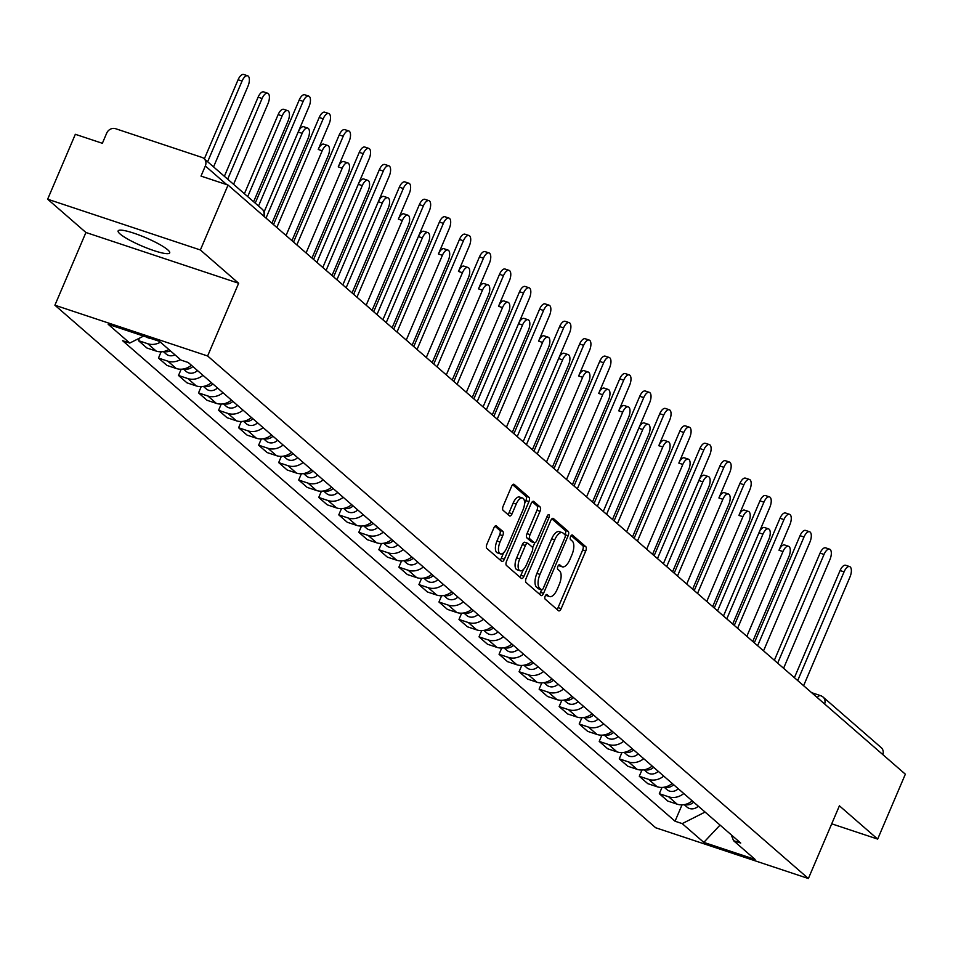 <?xml version="1.0" encoding="UTF-8"?>
<svg xmlns="http://www.w3.org/2000/svg" width="953" height="953" viewBox="0 0 953 953"><rect width="100%" height="100%" fill="white"/><g stroke="black" fill="none" stroke-linecap="round" stroke-linejoin="round"><path stroke-width="1.43" d="M545.199 596.09A2.466 1.096 108.4 0 0 545.128 599.092L558.518 610.742A3.526 1.572 108.4 0 0 558.768 610.885A3.526 1.572 108.4 0 0 561.15 608.645L585.726 551.025A3.526 1.572 108.4 0 0 585.821 546.724L572.431 535.074A2.466 1.096 108.4 0 0 572.253 534.978A2.466 1.096 108.4 0 0 570.597 536.551A2.466 1.096 108.4 0 0 570.525 539.553L572.253 541.066A11.293 5.015 108.4 0 1 571.919 554.813L569.87 559.614A11.293 5.015 108.4 0 1 562.282 566.821A11.293 5.015 108.4 0 1 561.472 566.356L559.733 564.843A2.466 1.096 108.4 0 0 559.554 564.748A2.466 1.096 108.4 0 0 557.898 566.32A2.466 1.096 108.4 0 0 557.827 569.322L559.554 570.835A11.293 5.015 108.4 0 1 559.22 584.582L557.171 589.383A11.293 5.015 108.4 0 1 549.583 596.59A11.293 5.015 108.4 0 1 548.773 596.125L547.034 594.612A2.466 1.096 108.4 0 0 546.855 594.505A2.466 1.096 108.4 0 0 545.199 596.09M120.09 233.985A28.03 4.574 -156.9 0 0 148.144 248.542A28.03 4.574 -156.9 0 0 169.694 252.902A28.03 4.574 -156.9 0 0 167.74 249.817A28.03 4.574 -156.9 0 0 139.686 235.26A28.03 4.574 -156.9 0 0 118.136 230.9A28.03 4.574 -156.9 0 0 120.09 233.985M496.477 525.842A3.526 1.572 108.4 0 0 496.227 525.699A3.526 1.572 108.4 0 0 493.857 527.95L486.959 544.115A3.526 1.572 108.4 0 0 486.852 548.416L501.731 561.353A3.526 1.572 108.4 0 0 501.981 561.496A3.526 1.572 108.4 0 0 504.363 559.244L528.939 501.623A3.526 1.572 108.4 0 0 529.034 497.335L514.167 484.398A3.526 1.572 108.4 0 0 513.905 484.243A3.526 1.572 108.4 0 0 511.535 486.495L503.208 506.019A3.526 1.572 108.4 0 0 503.101 510.32L509.474 515.859A3.526 1.572 108.4 0 0 509.724 516.002A3.526 1.572 108.4 0 0 512.095 513.75L516.228 504.066A9.435 4.193 108.4 0 1 522.578 498.05A9.435 4.193 108.4 0 1 522.971 509.938L506.793 547.868A9.435 4.193 108.4 0 1 500.444 553.884A9.435 4.193 108.4 0 1 500.051 542.007L502.743 535.681A3.526 1.572 108.4 0 0 502.85 531.381L495.941 525.663M207.623 355.981L238.643 283.255L200.368 249.972L228.053 185.073L905.35 774.193L877.665 839.093L839.402 805.809L808.382 878.523L207.623 355.981L54.905 305.21L655.664 827.752L808.382 878.523M526.163 578.209A3.526 1.572 108.4 0 0 526.056 582.509L540.935 595.446A3.526 1.572 108.4 0 0 541.185 595.589A3.526 1.572 108.4 0 0 543.555 593.35L568.131 535.729A3.526 1.572 108.4 0 0 568.238 531.429L553.371 518.492A3.526 1.572 108.4 0 0 553.109 518.349A3.526 1.572 108.4 0 0 550.739 520.6L526.163 578.209M521.339 578.4L506.46 565.463A3.526 1.572 108.4 0 1 506.567 561.162L531.143 503.541A3.526 1.572 108.4 0 1 533.513 501.302A3.526 1.572 108.4 0 1 533.763 501.445L540.137 506.984A3.526 1.572 108.4 0 1 540.029 511.273L530.059 534.645A3.526 1.572 108.4 0 0 529.951 538.945L534.18 542.614A3.526 1.572 108.4 0 0 534.43 542.757A3.526 1.572 108.4 0 0 536.801 540.506L547.177 516.181A2.466 1.096 108.4 0 1 548.845 514.608A2.466 1.096 108.4 0 1 548.94 517.717L523.959 576.291A3.526 1.572 108.4 0 1 521.589 578.542A3.526 1.572 108.4 0 1 521.339 578.4M200.368 249.972L47.65 199.201L75.335 134.302L102.364 143.295L106.676 133.182A7.183 6.326 -49 0 1 115.563 128.691L202 157.424A7.183 6.326 -49 0 1 203.942 158.532L262.111 209.124A7.183 6.326 131 0 1 263.695 216.081M47.65 199.201L85.925 232.484L54.905 305.21M228.053 185.073L201.012 176.091L205.324 165.977A7.183 6.326 -49 0 0 203.942 158.532M811.599 692.652L820.616 695.654A7.183 3.193 108.4 0 1 821.129 695.952A7.183 6.326 131 0 1 823.058 697.048L881.239 747.652A7.183 6.326 131 0 1 882.823 754.609M831.719 823.821L877.665 839.093M683.766 793.527A16.535 14.557 131 0 1 668.637 796.791L677.118 804.165A16.535 14.557 -49 0 0 692.247 800.901M677.118 804.165L667.803 801.068L659.321 793.694L661.99 787.44M668.637 796.791L659.321 793.694M641.953 770.012L639.284 776.266L647.766 783.64L657.082 786.737A16.535 14.557 -49 0 0 672.21 783.473M663.741 776.099A16.535 14.557 131 0 1 648.6 779.363L639.284 776.266M621.916 752.584L619.259 758.838L627.729 766.212L637.045 769.309A16.535 14.557 -49 0 0 652.174 766.045M643.704 758.671A16.535 14.557 131 0 1 628.575 761.935L619.259 758.838M601.891 735.156L599.223 741.41L607.692 748.784L617.008 751.881A16.535 14.557 -49 0 0 632.149 748.629M623.667 741.255A16.535 14.557 131 0 1 608.538 744.507L599.223 741.41M581.854 717.74L579.186 723.994L587.667 731.356L596.983 734.453A16.535 14.557 -49 0 0 612.112 731.201M603.63 723.827A16.535 14.557 131 0 1 588.501 727.091L579.186 723.994M561.817 700.312L559.149 706.566L567.631 713.94L576.946 717.037A16.535 14.557 -49 0 0 592.075 713.773M583.605 706.399A16.535 14.557 131 0 1 568.464 709.663L559.149 706.566M541.78 682.884L539.124 689.138L547.594 696.512L556.909 699.609A16.535 14.557 -49 0 0 572.038 696.345M563.568 688.971A16.535 14.557 131 0 1 548.44 692.235L539.124 689.138M521.756 665.456L519.087 671.71L527.557 679.084L536.873 682.181A16.535 14.557 -49 0 0 552.013 678.917M543.532 671.543A16.535 14.557 131 0 1 528.403 674.807L519.087 671.71M501.719 648.028L499.05 654.282L507.532 661.656L516.848 664.753A16.535 14.557 -49 0 0 531.977 661.501M523.495 654.127A16.535 14.557 131 0 1 508.366 657.379L499.05 654.282M481.682 630.612L479.014 636.866L487.495 644.228L496.811 647.325A16.535 14.557 -49 0 0 511.94 644.073M503.47 636.699A16.535 14.557 131 0 1 488.329 639.951L479.014 636.866M461.645 613.184L458.989 619.438L467.458 626.812L476.774 629.909A16.535 14.557 -49 0 0 491.903 626.645M483.433 619.271A16.535 14.557 131 0 1 468.304 622.535L458.989 619.438M441.62 595.756L438.952 602.01L447.422 609.384L456.737 612.481A16.535 14.557 -49 0 0 471.878 609.217M463.396 601.843A16.535 14.557 131 0 1 448.267 605.107L438.952 602.01M421.583 578.328L418.915 584.582L427.397 591.956L436.712 595.053A16.535 14.557 -49 0 0 451.841 591.789M443.359 584.415A16.535 14.557 131 0 1 428.231 587.679L418.915 584.582M401.547 560.9L398.878 567.154L407.36 574.528L416.675 577.625A16.535 14.557 -49 0 0 431.804 574.361M423.335 566.999A16.535 14.557 131 0 1 408.194 570.251L398.878 567.154M381.51 543.484L378.853 549.726L387.323 557.1L396.639 560.197A16.535 14.557 -49 0 0 411.767 556.945M403.298 549.571A16.535 14.557 131 0 1 388.169 552.823L378.853 549.726M361.485 526.056L358.816 532.31L367.286 539.684L376.602 542.781A16.535 14.557 -49 0 0 391.743 539.517M383.261 532.143A16.535 14.557 131 0 1 368.132 535.407L358.816 532.31M341.448 508.628L338.78 514.882L347.261 522.256L356.577 525.353A16.535 14.557 -49 0 0 371.706 522.089M363.224 514.715A16.535 14.557 131 0 1 348.095 517.979L338.78 514.882M321.411 491.2L318.743 497.454L327.224 504.828L336.54 507.925A16.535 14.557 -49 0 0 351.669 504.661M343.199 497.287A16.535 14.557 131 0 1 328.058 500.551L318.743 497.454M301.374 473.772L298.706 480.026L307.188 487.4L316.503 490.497A16.535 14.557 -49 0 0 331.632 487.233M323.162 479.871A16.535 14.557 131 0 1 308.022 483.123L298.706 480.026M281.349 456.356L278.681 462.598L287.151 469.972L296.466 473.069A16.535 14.557 -49 0 0 311.607 469.817M303.125 462.443A16.535 14.557 131 0 1 287.997 465.695L278.681 462.598M261.313 438.928L258.644 445.182L267.114 452.556L276.43 455.641A16.535 14.557 -49 0 0 291.57 452.389M283.089 445.015A16.535 14.557 131 0 1 267.96 448.279L258.644 445.182M241.276 421.5L238.607 427.754L247.089 435.128L256.405 438.225A16.535 14.557 -49 0 0 271.534 434.961M263.064 427.587A16.535 14.557 131 0 1 247.923 430.851L238.607 427.754M221.239 404.072L218.571 410.326L227.052 417.7L236.368 420.797A16.535 14.557 -49 0 0 251.497 417.533M243.027 410.159A16.535 14.557 131 0 1 227.886 413.423L218.571 410.326M201.214 386.644L198.546 392.898L207.015 400.272L216.331 403.369A16.535 14.557 -49 0 0 231.472 400.105M222.99 392.743A16.535 14.557 131 0 1 207.861 395.995L198.546 392.898M181.177 369.228L178.509 375.47L186.979 382.844L196.294 385.941A16.535 14.557 -49 0 0 211.435 382.689M202.953 375.315A16.535 14.557 131 0 1 187.824 378.567L178.509 375.47M161.14 351.8L158.472 358.054L166.954 365.416L176.269 368.513A16.535 14.557 -49 0 0 191.398 365.261M180.451 359.591A16.535 14.557 131 0 1 167.788 361.151L158.472 358.054M139.495 338.136L138.435 340.626L146.917 348L156.232 351.097A16.535 14.557 -49 0 0 168.895 349.537M160.414 342.175A16.535 14.557 131 0 1 147.751 343.723L138.435 340.626M731.273 834.84L733.536 840.677L755.11 859.439L703.802 842.381L682.217 823.618L705.077 812.063M143.593 336.075L129.751 343.068L122.568 340.674L675.046 821.224L682.217 823.618M129.751 343.068L108.177 324.294L159.485 341.353L181.058 360.127L188.241 362.509L740.719 843.06L733.536 840.677M238.643 283.255L85.925 232.484M682.026 804.868L675.046 821.224M703.802 842.381L720.051 825.084M545.747 595.137A11.293 5.015 108.4 0 0 546.522 595.577L549.583 596.59M561.472 566.356L558.458 565.355A11.293 5.015 108.4 0 0 559.22 565.808L562.282 566.821M556.957 609.384A3.526 1.572 108.4 0 0 558.089 607.621L582.664 550.012A3.526 1.572 108.4 0 0 582.771 545.712L571.145 535.598M565.046 534.812L565.081 534.716A3.526 1.572 108.4 0 0 565.189 530.416L551.87 518.837M539.374 594.088A3.526 1.572 108.4 0 0 540.506 592.325L541.566 589.836M541.459 589.764A2.466 1.096 108.4 0 0 541.638 589.859A2.466 1.096 108.4 0 0 543.293 588.287L564.867 537.718A2.466 1.096 108.4 0 0 564.938 534.704L563.116 533.12A11.293 5.015 108.4 0 0 562.306 532.644A11.293 5.015 108.4 0 0 554.717 539.851L539.97 574.421A11.293 5.015 108.4 0 0 539.636 588.168L541.459 589.764L538.409 588.751A2.466 1.096 108.4 0 0 538.588 588.847A2.466 1.096 108.4 0 0 538.79 588.871M562.306 532.644L559.256 531.631A11.293 5.015 108.4 0 0 551.656 538.838L554.717 539.851M538.409 588.751L536.575 587.155A11.293 5.015 108.4 0 1 536.908 573.408L551.656 538.838M532.274 501.79L537.075 505.96L540.137 506.984M531.667 541.78A3.526 1.572 108.4 0 1 531.381 541.745A3.526 1.572 108.4 0 1 531.119 541.602L526.902 537.921A3.526 1.572 108.4 0 1 527.009 533.632L536.968 510.26A3.526 1.572 108.4 0 0 537.075 505.96M534.764 542.793L532.644 547.761M523.352 569.549L520.91 575.278L523.959 576.291M519.719 558.887A9.435 4.193 108.4 0 0 520.112 570.776A9.435 4.193 108.4 0 0 526.461 564.76L532.167 551.394A3.526 1.572 108.4 0 0 532.262 547.093L528.045 543.424A3.526 1.572 108.4 0 0 527.795 543.281A3.526 1.572 108.4 0 0 525.413 545.521L519.719 558.887L516.657 557.874A9.435 4.193 108.4 0 0 517.062 569.763L520.112 570.776M527.497 543.246L524.984 542.412A3.526 1.572 108.4 0 0 524.734 542.257A3.526 1.572 108.4 0 0 522.363 544.508L525.413 545.521M516.657 557.874L522.363 544.508M519.778 577.041A3.526 1.572 108.4 0 0 520.91 575.278M500.444 553.884L497.383 552.871A9.435 4.193 108.4 0 1 496.989 540.982L499.694 534.669A3.526 1.572 108.4 0 0 499.789 530.368L494.988 526.187M522.578 498.05L519.516 497.037A9.435 4.193 108.4 0 0 513.167 503.053L516.228 504.066M507.913 514.501A3.526 1.572 108.4 0 0 509.045 512.738L513.167 503.053M524.531 503.78L525.877 500.611A3.526 1.572 108.4 0 0 525.985 496.31L512.666 484.732M500.17 559.995A3.526 1.572 108.4 0 0 501.302 558.232L503.672 552.669M752.739 641.452L788.881 556.695A8.267 3.669 108.4 0 0 788.536 546.283A8.267 3.669 108.4 0 0 782.973 551.561L746.83 636.318M693.677 802.14A8.982 7.91 131 0 1 684.945 804.499M698.299 806.167A8.982 7.91 131 0 1 687.042 807.108L684.206 804.642M737.598 628.289L783.962 519.588A8.267 3.669 108.4 0 1 789.525 514.322A8.267 3.669 108.4 0 1 789.87 524.734L779.006 550.238A8.267 3.669 -71.6 0 1 784.569 544.961L788.536 546.283M794.397 677.69L840.093 570.549A8.267 3.669 -71.6 0 1 845.656 565.272L849.623 566.594A8.267 3.669 108.4 0 0 844.06 571.871L797.697 680.561M803.605 685.707L849.969 577.006A8.267 3.669 108.4 0 0 849.623 566.594M732.702 624.024L768.845 539.279A8.267 3.669 108.4 0 0 768.499 528.855A8.267 3.669 108.4 0 0 762.948 534.133L726.794 618.89M673.64 784.712A8.982 7.91 131 0 1 664.908 787.071M678.262 788.739A8.982 7.91 131 0 1 667.005 789.68L664.17 787.214M723.482 616.007L758.969 532.81A8.267 3.669 -71.6 0 1 764.532 527.545L768.499 528.855M712.665 606.596L748.82 521.851A8.267 3.669 108.4 0 0 748.474 511.439A8.267 3.669 108.4 0 0 742.911 516.705L706.757 601.462M653.603 767.296A8.982 7.91 131 0 1 644.883 769.643M658.225 771.311A8.982 7.91 131 0 1 646.968 772.264L644.133 769.798M697.536 593.433L743.9 484.743A8.267 3.669 108.4 0 1 749.451 479.466A8.267 3.669 108.4 0 1 749.797 489.878L738.932 515.394A8.267 3.669 -71.6 0 1 744.496 510.117L748.474 511.439M692.628 589.18L728.783 504.423A8.267 3.669 108.4 0 0 728.437 494.011A8.267 3.669 108.4 0 0 722.874 499.289L686.72 584.034M633.578 749.868A8.982 7.91 131 0 1 624.846 752.227M638.2 753.883A8.982 7.91 131 0 1 626.943 754.836L624.108 752.37M677.5 576.005L723.863 467.315A8.267 3.669 108.4 0 1 729.426 462.038A8.267 3.669 108.4 0 1 729.772 472.45L718.907 497.966A8.267 3.669 -71.6 0 1 724.471 492.689L728.437 494.011M774.36 660.262L820.056 553.121A8.267 3.669 -71.6 0 1 825.62 547.844L829.586 549.166A8.267 3.669 108.4 0 0 824.035 554.443L777.672 663.145M783.58 668.279L829.932 559.578A8.267 3.669 108.4 0 0 829.586 549.166M754.323 642.834L800.032 535.693A8.267 3.669 -71.6 0 1 805.583 530.428L809.562 531.738A8.267 3.669 108.4 0 0 803.998 537.015L757.635 645.717M763.544 650.851L809.907 542.15A8.267 3.669 108.4 0 0 809.562 531.738M734.298 625.406L779.995 518.277A8.267 3.669 -71.6 0 1 785.558 513L789.525 514.322M672.604 571.752L708.746 486.995A8.267 3.669 108.4 0 0 708.401 476.583A8.267 3.669 108.4 0 0 702.837 481.861L666.695 566.606M613.541 732.44A8.982 7.91 131 0 1 604.81 734.799M618.163 736.466A8.982 7.91 131 0 1 606.906 737.408L604.071 734.942M663.383 563.735L698.871 480.538A8.267 3.669 -71.6 0 1 704.434 475.261L708.401 476.583M652.567 554.324L688.709 469.567A8.267 3.669 108.4 0 0 688.364 459.155A8.267 3.669 108.4 0 0 682.813 464.433L646.658 549.19M593.505 715.012A8.982 7.91 131 0 1 584.773 717.371M598.127 719.038A8.982 7.91 131 0 1 586.869 719.98L584.034 717.514M637.426 541.161L683.789 432.459A8.267 3.669 108.4 0 1 689.353 427.194A8.267 3.669 108.4 0 1 689.698 437.606L678.834 463.11A8.267 3.669 -71.6 0 1 684.397 457.833L688.364 459.155M714.262 607.99L759.958 500.849A8.267 3.669 -71.6 0 1 765.521 495.572L769.488 496.894A8.267 3.669 108.4 0 0 763.925 502.171L717.561 610.861M723.47 615.995L769.833 507.306A8.267 3.669 108.4 0 0 769.488 496.894M694.225 590.562L739.921 483.421A8.267 3.669 -71.6 0 1 745.484 478.144L749.451 479.466M632.53 536.896L668.684 452.139A8.267 3.669 108.4 0 0 668.339 441.727A8.267 3.669 108.4 0 0 662.776 447.005L626.621 531.762M573.468 697.584A8.982 7.91 131 0 1 564.748 699.943M578.09 701.611A8.982 7.91 131 0 1 566.832 702.552L563.997 700.086M617.401 523.733L663.764 415.031A8.267 3.669 108.4 0 1 669.316 409.766A8.267 3.669 108.4 0 1 669.661 420.178L658.797 445.682A8.267 3.669 -71.6 0 1 664.36 440.417L668.339 441.727M612.493 519.468L648.648 434.723A8.267 3.669 108.4 0 0 648.302 424.311A8.267 3.669 108.4 0 0 642.739 429.577L606.584 514.334M553.443 680.168A8.982 7.91 131 0 1 544.711 682.515M558.065 684.183A8.982 7.91 131 0 1 546.808 685.136L543.972 682.67M603.285 511.463L638.772 428.266A8.267 3.669 -71.6 0 1 644.335 422.989L648.302 424.311M592.468 502.052L628.611 417.295A8.267 3.669 108.4 0 0 628.265 406.883A8.267 3.669 108.4 0 0 622.702 412.161L586.56 496.906M533.406 662.74A8.982 7.91 131 0 1 524.674 665.087M538.028 666.755A8.982 7.91 131 0 1 526.771 667.708L523.936 665.242M577.327 488.877L623.691 380.187A8.267 3.669 108.4 0 1 629.254 374.91A8.267 3.669 108.4 0 1 629.599 385.322L618.735 410.838A8.267 3.669 -71.6 0 1 624.298 405.561L628.265 406.883M572.431 484.624L608.574 399.867A8.267 3.669 108.4 0 0 608.228 389.455A8.267 3.669 108.4 0 0 602.677 394.733L566.523 479.478M513.369 645.312A8.982 7.91 131 0 1 504.637 647.671M517.991 649.338A8.982 7.91 131 0 1 506.734 650.28L503.899 647.814M557.291 471.461L603.654 362.759A8.267 3.669 108.4 0 1 609.217 357.482A8.267 3.669 108.4 0 1 609.563 367.894L598.698 393.41A8.267 3.669 -71.6 0 1 604.262 388.133L608.228 389.455M552.395 467.196L588.549 382.439A8.267 3.669 108.4 0 0 588.204 372.027A8.267 3.669 108.4 0 0 582.64 377.305L546.486 462.062M493.332 627.884A8.982 7.91 131 0 1 484.6 630.243M497.954 631.91A8.982 7.91 131 0 1 486.697 632.852L483.862 630.386M537.266 454.033L583.617 345.331A8.267 3.669 108.4 0 1 589.18 340.066A8.267 3.669 108.4 0 1 589.526 350.478L578.662 375.982A8.267 3.669 -71.6 0 1 584.225 370.705L588.204 372.027M532.358 449.768L568.512 365.011A8.267 3.669 108.4 0 0 568.167 354.599A8.267 3.669 108.4 0 0 562.604 359.877L526.449 444.634M473.307 610.456A8.982 7.91 131 0 1 464.576 612.815M477.929 614.482A8.982 7.91 131 0 1 466.672 615.424L463.837 612.958M523.149 441.751L558.637 358.554A8.267 3.669 -71.6 0 1 564.188 353.289L568.167 354.599M512.321 432.34L548.475 347.595A8.267 3.669 108.4 0 0 548.13 337.183A8.267 3.669 108.4 0 0 542.567 342.449L506.424 427.206M453.271 593.04A8.982 7.91 131 0 1 444.539 595.387M457.893 597.054A8.982 7.91 131 0 1 446.635 597.996L443.8 595.53M497.192 419.177L543.555 310.487A8.267 3.669 108.4 0 1 549.119 305.21A8.267 3.669 108.4 0 1 549.464 315.622L538.6 341.126A8.267 3.669 -71.6 0 1 544.163 335.861L548.13 337.183M492.296 414.912L528.438 330.167A8.267 3.669 108.4 0 0 528.093 319.755A8.267 3.669 108.4 0 0 522.53 325.021L486.387 409.778M433.234 575.612A8.982 7.91 131 0 1 424.502 577.959M437.856 579.627A8.982 7.91 131 0 1 426.599 580.58L423.763 578.114M483.076 406.907L518.563 323.71A8.267 3.669 -71.6 0 1 524.126 318.433L528.093 319.755M674.188 573.134L719.884 465.993A8.267 3.669 -71.6 0 1 725.447 460.716L729.426 462.038M654.151 555.706L699.859 448.565A8.267 3.669 -71.6 0 1 705.423 443.3L709.389 444.61A8.267 3.669 108.4 0 0 703.826 449.887L657.463 558.589M663.371 563.723L709.735 455.022A8.267 3.669 108.4 0 0 709.389 444.61M634.126 538.278L679.823 431.137A8.267 3.669 -71.6 0 1 685.386 425.872L689.353 427.194M614.089 520.862L659.786 413.721A8.267 3.669 -71.6 0 1 665.349 408.444L669.316 409.766M594.053 503.434L639.749 396.293A8.267 3.669 -71.6 0 1 645.312 391.016L649.291 392.338A8.267 3.669 108.4 0 0 643.728 397.615L597.364 506.305M603.273 511.451L649.636 402.75A8.267 3.669 108.4 0 0 649.291 392.338M574.016 486.006L619.724 378.865A8.267 3.669 -71.6 0 1 625.287 373.588L629.254 374.91M553.991 468.578L599.687 361.437A8.267 3.669 -71.6 0 1 605.25 356.172L609.217 357.482M533.954 451.15L579.65 344.009A8.267 3.669 -71.6 0 1 585.213 338.744L589.18 340.066M472.259 397.496L508.414 312.739A8.267 3.669 108.4 0 0 508.068 302.327A8.267 3.669 108.4 0 0 502.505 307.605L466.351 392.35M413.197 558.184A8.982 7.91 131 0 1 404.465 560.543M417.819 562.21A8.982 7.91 131 0 1 406.562 563.152L403.727 560.686M457.118 384.333L503.482 275.631A8.267 3.669 108.4 0 1 509.045 270.354A8.267 3.669 108.4 0 1 509.39 280.766L498.526 306.282A8.267 3.669 -71.6 0 1 504.089 301.005L508.068 302.327M452.222 380.068L488.377 295.311A8.267 3.669 108.4 0 0 488.031 284.899A8.267 3.669 108.4 0 0 482.468 290.177L446.314 374.934M393.16 540.756A8.982 7.91 131 0 1 384.44 543.115M397.794 544.782A8.982 7.91 131 0 1 386.537 545.724L383.702 543.258M437.093 366.905L483.457 258.203A8.267 3.669 108.4 0 1 489.02 252.926A8.267 3.669 108.4 0 1 489.365 263.35L478.501 288.854A8.267 3.669 -71.6 0 1 484.053 283.577L488.031 284.899M432.185 362.64L468.34 277.883A8.267 3.669 108.4 0 0 467.994 267.471A8.267 3.669 108.4 0 0 462.431 272.749L426.289 357.506M373.135 523.328A8.982 7.91 131 0 1 364.403 525.687M377.757 527.354A8.982 7.91 131 0 1 366.5 528.296L363.665 525.83M417.057 349.477L463.42 240.775A8.267 3.669 108.4 0 1 468.983 235.51A8.267 3.669 108.4 0 1 469.329 245.922L458.464 271.426A8.267 3.669 -71.6 0 1 464.028 266.161L467.994 267.471M412.161 345.212L448.303 260.467A8.267 3.669 108.4 0 0 447.958 250.055A8.267 3.669 108.4 0 0 442.395 255.321L406.252 340.078M353.098 505.912A8.982 7.91 131 0 1 344.367 508.259M357.72 509.926A8.982 7.91 131 0 1 346.463 510.868L343.628 508.402M397.02 332.049L443.383 223.359A8.267 3.669 108.4 0 1 448.946 218.082A8.267 3.669 108.4 0 1 449.292 228.494L438.428 253.998A8.267 3.669 -71.6 0 1 443.991 248.733L447.958 250.055M392.124 327.784L428.278 243.039A8.267 3.669 108.4 0 0 427.933 232.627A8.267 3.669 108.4 0 0 422.37 237.893L386.215 322.65M333.062 488.484A8.982 7.91 131 0 1 324.33 490.831M337.684 492.498A8.982 7.91 131 0 1 326.426 493.451L323.591 490.986M382.903 319.779L418.391 236.582A8.267 3.669 -71.6 0 1 423.954 231.305L427.933 232.627M372.087 310.368L408.241 225.611A8.267 3.669 108.4 0 0 407.896 215.199A8.267 3.669 108.4 0 0 402.333 220.477L366.178 305.222M313.025 471.056A8.982 7.91 131 0 1 304.305 473.415M317.659 475.07A8.982 7.91 131 0 1 306.401 476.024L303.566 473.558M356.958 297.205L403.322 188.503A8.267 3.669 108.4 0 1 408.873 183.226A8.267 3.669 108.4 0 1 409.23 193.638L398.366 219.154A8.267 3.669 -71.6 0 1 403.917 213.877L407.896 215.199M513.917 433.734L559.614 326.593A8.267 3.669 -71.6 0 1 565.177 321.316L569.155 322.638A8.267 3.669 108.4 0 0 563.592 327.903L517.229 436.605M523.137 441.739L569.501 333.05A8.267 3.669 108.4 0 0 569.155 322.638M493.88 416.306L539.589 309.165A8.267 3.669 -71.6 0 1 545.14 303.888L549.119 305.21M473.855 398.878L519.552 291.737A8.267 3.669 -71.6 0 1 525.115 286.46L529.082 287.782A8.267 3.669 108.4 0 0 523.519 293.059L477.155 401.749M483.064 406.895L529.427 298.194A8.267 3.669 108.4 0 0 529.082 287.782M453.819 381.45L499.515 274.309A8.267 3.669 -71.6 0 1 505.078 269.032L509.045 270.354M433.782 364.022L479.478 256.881A8.267 3.669 -71.6 0 1 485.041 251.616L489.02 252.926M413.745 346.606L459.453 239.465A8.267 3.669 -71.6 0 1 465.004 234.188L468.983 235.51M352.05 292.94L388.205 208.183A8.267 3.669 108.4 0 0 387.859 197.771A8.267 3.669 108.4 0 0 382.296 203.049L346.142 287.794M293 453.628A8.982 7.91 131 0 1 284.268 455.987M297.622 457.654A8.982 7.91 131 0 1 286.365 458.596L283.529 456.13M342.842 284.923L378.329 201.726A8.267 3.669 -71.6 0 1 383.892 196.449L387.859 197.771M393.72 329.178L439.416 222.037A8.267 3.669 -71.6 0 1 444.98 216.76L448.946 218.082M332.025 275.512L368.168 190.755A8.267 3.669 108.4 0 0 367.822 180.343A8.267 3.669 108.4 0 0 362.259 185.621L326.117 270.378M272.963 436.2A8.982 7.91 131 0 1 264.231 438.559M277.585 440.226A8.982 7.91 131 0 1 266.328 441.168L263.493 438.702M322.805 267.495L358.292 184.298A8.267 3.669 -71.6 0 1 363.855 179.021L367.822 180.343M373.683 311.75L419.38 204.609A8.267 3.669 -71.6 0 1 424.943 199.332L428.91 200.654A8.267 3.669 108.4 0 0 423.346 205.931L376.983 314.621M382.892 319.767L429.255 211.066A8.267 3.669 108.4 0 0 428.91 200.654M311.988 258.084L348.143 173.339A8.267 3.669 108.4 0 0 347.785 162.915A8.267 3.669 108.4 0 0 342.234 168.193L306.08 252.95M252.926 418.772A8.982 7.91 131 0 1 244.194 421.131M257.548 422.798A8.982 7.91 131 0 1 246.291 423.74L243.456 421.274M296.848 244.921L343.211 136.231A8.267 3.669 108.4 0 1 348.774 130.954A8.267 3.669 108.4 0 1 349.12 141.366L338.255 166.87A8.267 3.669 -71.6 0 1 343.819 161.605L347.785 162.915M353.646 294.322L399.343 187.181A8.267 3.669 -71.6 0 1 404.906 181.904L408.873 183.226M291.952 240.656L328.106 155.911A8.267 3.669 108.4 0 0 327.761 145.499A8.267 3.669 108.4 0 0 322.197 150.765L286.043 235.522M232.889 401.356A8.982 7.91 131 0 1 224.169 403.703M237.523 405.37A8.982 7.91 131 0 1 226.254 406.323L223.431 403.858M276.823 227.493L323.186 118.803A8.267 3.669 108.4 0 1 328.737 113.526A8.267 3.669 108.4 0 1 329.095 123.938L318.231 149.454A8.267 3.669 -71.6 0 1 323.782 144.177L327.761 145.499M333.61 276.894L379.318 169.753A8.267 3.669 -71.6 0 1 384.869 164.488L388.848 165.798A8.267 3.669 108.4 0 0 383.285 171.075L336.921 279.777M342.83 284.911L389.193 176.222A8.267 3.669 108.4 0 0 388.848 165.798M271.915 223.24L308.069 138.483A8.267 3.669 108.4 0 0 307.724 128.071A8.267 3.669 108.4 0 0 302.161 133.349L266.006 218.094M212.864 383.928A8.982 7.91 131 0 1 204.133 386.287M217.487 387.942A8.982 7.91 131 0 1 206.229 388.895L203.394 386.43M264.1 211.959L298.194 132.026A8.267 3.669 -71.6 0 1 303.757 126.749L307.724 128.071M313.585 259.466L359.281 152.337A8.267 3.669 -71.6 0 1 364.844 147.06L368.811 148.382A8.267 3.669 108.4 0 0 363.248 153.647L316.884 262.349M322.793 267.483L369.156 158.794A8.267 3.669 108.4 0 0 368.811 148.382M253.617 201.738L288.032 121.055A8.267 3.669 108.4 0 0 287.687 110.643A8.267 3.669 108.4 0 0 282.124 115.921L247.709 196.604M192.828 366.5A8.982 7.91 131 0 1 184.096 368.859M197.45 370.526A8.982 7.91 131 0 1 186.192 371.467L183.357 369.002M244.409 193.733L278.157 114.598A8.267 3.669 -71.6 0 1 283.72 109.321L287.687 110.643M293.548 242.05L339.244 134.909A8.267 3.669 -71.6 0 1 344.807 129.632L348.774 130.954M233.58 184.322L268.007 103.627A8.267 3.669 108.4 0 0 267.65 93.215A8.267 3.669 108.4 0 0 262.099 98.493L227.684 179.176M170.349 350.811A8.982 7.91 131 0 1 164.059 351.431M174.971 354.838A8.982 7.91 131 0 1 166.156 354.039L163.32 351.574M224.372 176.305L258.12 97.17A8.267 3.669 -71.6 0 1 263.683 91.893L267.65 93.215M273.511 224.622L319.207 117.481A8.267 3.669 -71.6 0 1 324.77 112.204L328.737 113.526M213.555 166.894L247.971 86.211A8.267 3.669 108.4 0 0 247.625 75.787A8.267 3.669 108.4 0 0 242.062 81.065L207.647 161.748M150.467 338.363A8.982 7.91 131 0 1 146.822 337.148M204.335 158.877L238.095 79.742A8.267 3.669 -71.6 0 1 243.646 74.477L247.625 75.787M255.213 203.132L299.182 100.053A8.267 3.669 -71.6 0 1 304.734 94.776L308.712 96.098A8.267 3.669 108.4 0 0 303.149 101.375L258.525 206.003M264.088 211.935L309.058 106.51A8.267 3.669 108.4 0 0 308.712 96.098M167.788 361.151L176.269 368.513M187.824 378.567L196.294 385.941M207.861 395.995L216.331 403.369M227.886 413.423L236.368 420.797M247.923 430.851L256.405 438.225M267.96 448.279L276.43 455.641M287.997 465.695L296.466 473.069M308.022 483.123L316.503 490.497M328.058 500.551L336.54 507.925M348.095 517.979L356.577 525.353M368.132 535.407L376.602 542.781M388.169 552.823L396.639 560.197M408.194 570.251L416.675 577.625M428.231 587.679L436.712 595.053M448.267 605.107L456.737 612.481M468.304 622.535L476.774 629.909M488.329 639.951L496.811 647.325M508.366 657.379L516.848 664.753M528.403 674.807L536.873 682.181M548.44 692.235L556.909 699.609M568.464 709.663L576.946 717.037M588.501 727.091L596.983 734.453M608.538 744.507L617.008 751.881M628.575 761.935L637.045 769.309M648.6 779.363L657.082 786.737M147.751 343.723L156.232 351.097M226.814 184.668L205.324 165.977M824.643 704.005A7.183 6.326 131 0 0 823.058 697.048A7.183 7.183 0 0 0 820.616 695.654A7.183 3.193 108.4 0 0 817.269 697.584M545.759 595.113L548.773 596.125M582.771 545.712L585.821 546.724M582.664 550.012L585.726 551.025M558.089 607.621L561.15 608.645M565.189 530.416L568.238 531.429M565.081 534.716L568.131 535.729M540.506 592.325L543.555 593.35M536.908 573.408L539.97 574.421M536.575 587.155L539.636 588.168M536.968 510.26L540.029 511.273M527.009 533.632L530.059 534.645M526.902 537.921L529.951 538.945M531.119 541.602L534.18 542.614M546.831 517.014L548.94 517.717M499.789 530.368L502.85 531.381M499.694 534.669L502.743 535.681M496.989 540.982L500.051 542.007M509.045 512.738L512.095 513.75M525.985 496.31L529.034 497.335M525.877 500.611L528.939 501.623M501.302 558.232L504.363 559.244M779.006 550.238L782.973 551.561M844.06 571.871L840.093 570.549M758.969 532.81L762.948 534.133M738.932 515.394L742.911 516.705M718.907 497.966L722.874 499.289M824.035 554.443L820.056 553.121M803.998 537.015L800.032 535.693M783.962 519.588L779.995 518.277M698.871 480.538L702.837 481.861M678.834 463.11L682.813 464.433M763.925 502.171L759.958 500.849M743.9 484.743L739.921 483.421M658.797 445.682L662.776 447.005M638.772 428.266L642.739 429.577M618.735 410.838L622.702 412.161M598.698 393.41L602.677 394.733M578.662 375.982L582.64 377.305M558.637 358.554L562.604 359.877M538.6 341.126L542.567 342.449M518.563 323.71L522.53 325.021M723.863 467.315L719.884 465.993M703.826 449.887L699.859 448.565M683.789 432.459L679.823 431.137M663.764 415.031L659.786 413.721M643.728 397.615L639.749 396.293M623.691 380.187L619.724 378.865M603.654 362.759L599.687 361.437M583.617 345.331L579.65 344.009M498.526 306.282L502.505 307.605M478.501 288.854L482.468 290.177M458.464 271.426L462.431 272.749M438.428 253.998L442.395 255.321M418.391 236.582L422.37 237.893M398.366 219.154L402.333 220.477M563.592 327.903L559.614 326.593M543.555 310.487L539.589 309.165M523.519 293.059L519.552 291.737M503.482 275.631L499.515 274.309M483.457 258.203L479.478 256.881M463.42 240.775L459.453 239.465M378.329 201.726L382.296 203.049M443.383 223.359L439.416 222.037M358.292 184.298L362.259 185.621M423.346 205.931L419.38 204.609M338.255 166.87L342.234 168.193M403.322 188.503L399.343 187.181M318.231 149.454L322.197 150.765M383.285 171.075L379.318 169.753M298.194 132.026L302.161 133.349M363.248 153.647L359.281 152.337M278.157 114.598L282.124 115.921M343.211 136.231L339.244 134.909M258.12 97.17L262.099 98.493M323.186 118.803L319.207 117.481M238.095 79.742L242.062 81.065M303.149 101.375L299.182 100.053M264.291 216.593A7.183 7.183 0 0 0 262.111 209.124M538.588 588.847L541.638 589.859M531.381 541.745L534.43 542.757M524.734 542.257L527.795 543.281"/></g></svg>
